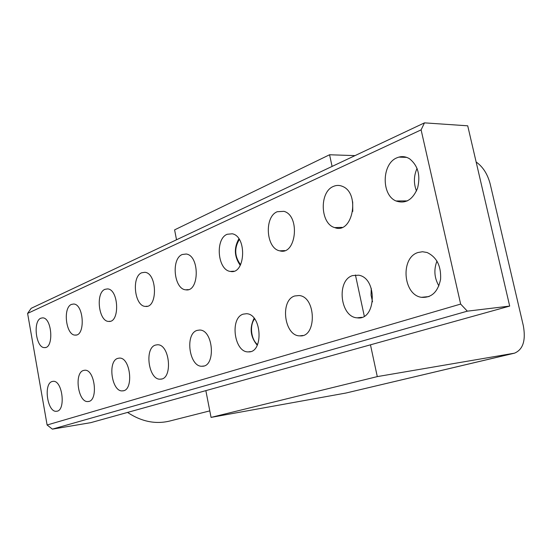 <?xml version="1.0" encoding="UTF-8"?>
<svg xmlns="http://www.w3.org/2000/svg" width="552" height="552" viewBox="0 0 552 552"><rect width="100%" height="100%" fill="white"/><g stroke="black" fill="none" stroke-linecap="round" stroke-linejoin="round"><path stroke-width="0.83" d="M364.292 316.158L355.433 274.972M47.113 424.999L52.364 429.139L467.33 311.162L509.689 306.084L467.716 125.808L424.481 122.861L31.167 308.313L27.6 313.412L47.113 424.999L460.651 304.076L421.107 129.865L27.6 313.412M509.689 306.084L90.735 422.666L52.364 429.139M40.876 318.2L42.635 317.862C52.081 317.559 54.068 348.471 44.56 347.594C36.011 348.243 32.63 321.147 40.876 318.2M418.016 252.512L422.508 251.733L427.075 252.505C436.742 257.115 441.248 266.05 440.579 279.326C437.902 292.001 431.526 298.004 421.459 297.321C403.036 294.934 400.166 257.722 418.016 252.512M352.59 275.579L358.724 275.2C377.837 278.139 376.181 320.94 357.199 317.835C340.156 317.186 336.147 280.326 352.59 275.579M294.733 295.975L299.129 295.527C316.289 296.762 316.896 337.714 299.798 335.857C284.252 336.175 279.726 300.26 294.733 295.975M243.218 314.143L246.502 313.715C261.896 313.943 263.794 352.983 248.393 351.879C234.269 352.742 229.542 318 243.218 314.143M197.05 330.42L199.576 330.041C213.431 329.654 216.08 366.866 202.17 366.224C189.336 367.397 184.575 333.905 197.05 330.42M155.429 345.09L157.43 344.765C169.954 343.999 173.031 379.493 160.418 379.148C148.73 380.5 144.037 348.236 155.429 345.09M117.728 358.386L119.342 358.096C130.707 357.103 134.019 391.016 122.544 390.857C111.87 392.306 107.295 361.236 117.728 358.386M83.414 370.482L84.739 370.233C95.089 369.095 98.525 401.552 88.037 401.518C78.26 403.001 73.83 373.069 83.414 370.482M52.047 381.542L53.151 381.328C62.617 380.107 66.088 411.212 56.483 411.254C47.493 412.751 43.215 383.895 52.047 381.542M396.881 157.831C401.187 155.975 405.396 156.278 409.501 158.741C417.981 165.524 420.672 175.329 417.574 188.163C412.654 199.879 405.465 204.15 396.012 200.976C381.19 194.994 381.742 163.723 396.881 157.831M333.436 186.41C336.43 185.092 339.445 185.086 342.475 186.383C360.601 193.262 352.514 234.759 334.719 227.603C320.188 223.829 319.153 191.882 333.436 186.41M277.27 211.713L283.949 211.34C300.557 215.68 296.127 255.852 279.767 250.836C266.029 248.579 263.98 216.743 277.27 211.713M227.189 234.269L232.268 233.786C247.358 236.477 245.281 275.013 230.357 271.418C217.578 270.176 214.907 238.871 227.189 234.269M182.263 254.506L186.224 254.017C199.9 255.604 199.375 292.45 185.782 289.821C173.977 289.276 170.934 258.709 182.263 254.506M141.726 272.764L144.886 272.302C157.299 273.143 157.803 308.354 145.424 306.401C134.543 306.332 131.286 276.6 141.726 272.764M104.977 289.324L107.536 288.903C118.832 289.22 120.032 322.899 108.73 321.416C98.698 321.678 95.337 292.829 104.977 289.324M71.498 304.4L73.602 304.028C83.918 303.979 85.588 336.223 75.238 335.092C65.985 335.582 62.59 307.616 71.498 304.4M421.107 129.865L424.481 122.861M467.33 311.162L460.651 304.076M336.63 228.045L336.568 227.541M352.68 201.846L352.756 211.416M417.064 168.36C413.724 175.874 413.531 183.409 416.484 190.971M371.248 288.275L371.054 295.113L372.524 301.792M436.963 261.068C433.665 269.659 434.307 277.939 438.888 285.901M332.083 166.428L329.572 154.76L174.598 229.873L176.523 239.775M205.855 390.637L211.057 417.395L345.904 393.038L514.478 353.176C523.027 349.623 525.973 340.453 523.324 325.68L490.204 184.051C487.623 174.128 482.938 166.78 476.141 161.998M370.461 344.827L377.292 376.609L211.057 417.395M127.526 412.427C141.395 421.576 155.402 424.453 169.547 421.079L209.788 410.881M406.707 157.375L398.854 157.113M355.005 155.623L329.572 154.76M377.292 376.609L514.478 353.176M257.57 344.579C251.036 339.708 249.366 325.121 254.624 318.897M513.871 353.294L345.904 393.038M240.603 264.739C234.572 256.604 234.145 248.186 239.32 239.492M257.253 345.269C250.373 336.92 249.338 327.922 254.127 318.262M75.238 335.092L76.328 334.981M108.73 321.416L110.138 321.285M145.424 306.401L147.287 306.236M185.782 289.821L188.294 289.627M230.357 271.418L233.841 271.191M279.767 250.836L284.742 250.594M334.719 227.603L342.109 227.376M396.012 200.976L407.411 200.893M56.483 411.254L56.973 411.178M88.037 401.518L88.665 401.421M122.544 390.857L123.358 390.733M160.418 379.148L161.494 378.989M202.17 366.224L203.633 366.017M248.393 351.879L250.449 351.603M299.798 335.857L302.806 335.485M357.199 317.835L361.822 317.31M421.459 297.321L429.07 296.548M44.56 347.594L45.423 347.505M240.272 265.374C234.248 256.783 233.786 247.938 238.885 238.837"/></g></svg>
